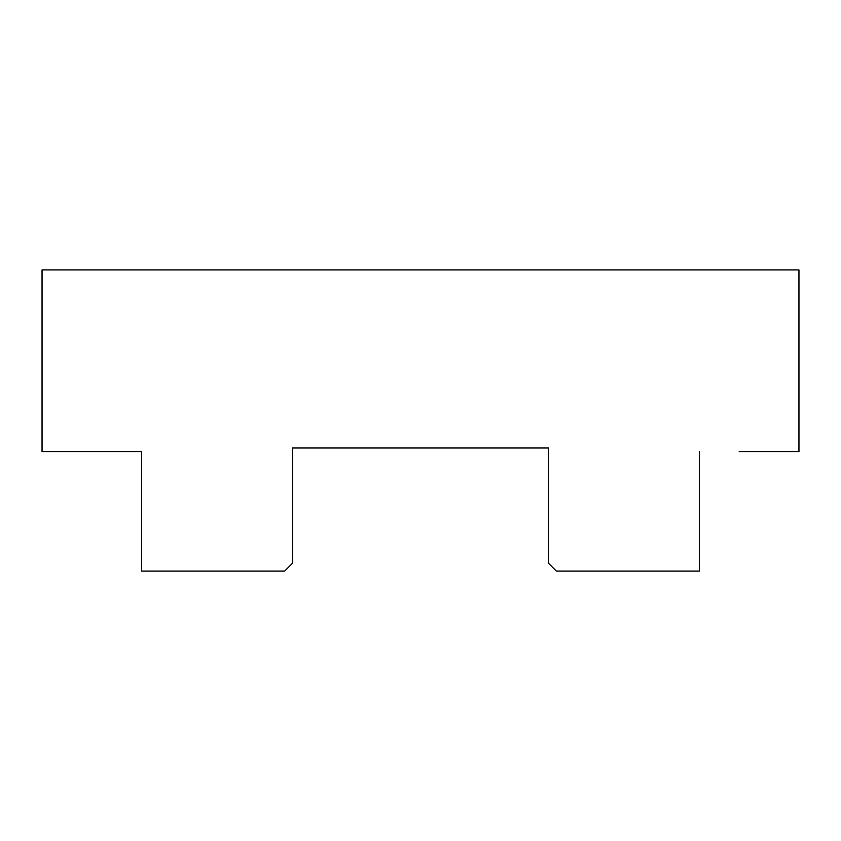 <?xml version="1.0" encoding="UTF-8"?>
<svg xmlns="http://www.w3.org/2000/svg" width="841" height="841" viewBox="0 0 841 841"><rect width="100%" height="100%" fill="white"/><g stroke="black" fill="none" stroke-linecap="round" stroke-linejoin="round"><path stroke-width="1.26" d="M699.355 451.575L699.355 571.081L556.343 571.081L548.374 563.113L548.374 447.99L292.626 447.99L292.626 563.113L284.657 571.081L141.645 571.081L141.645 451.575L42.05 451.575L42.05 269.919L798.95 269.919L798.95 451.575L739.197 451.575M101.803 451.575L141.645 451.575"/></g></svg>
